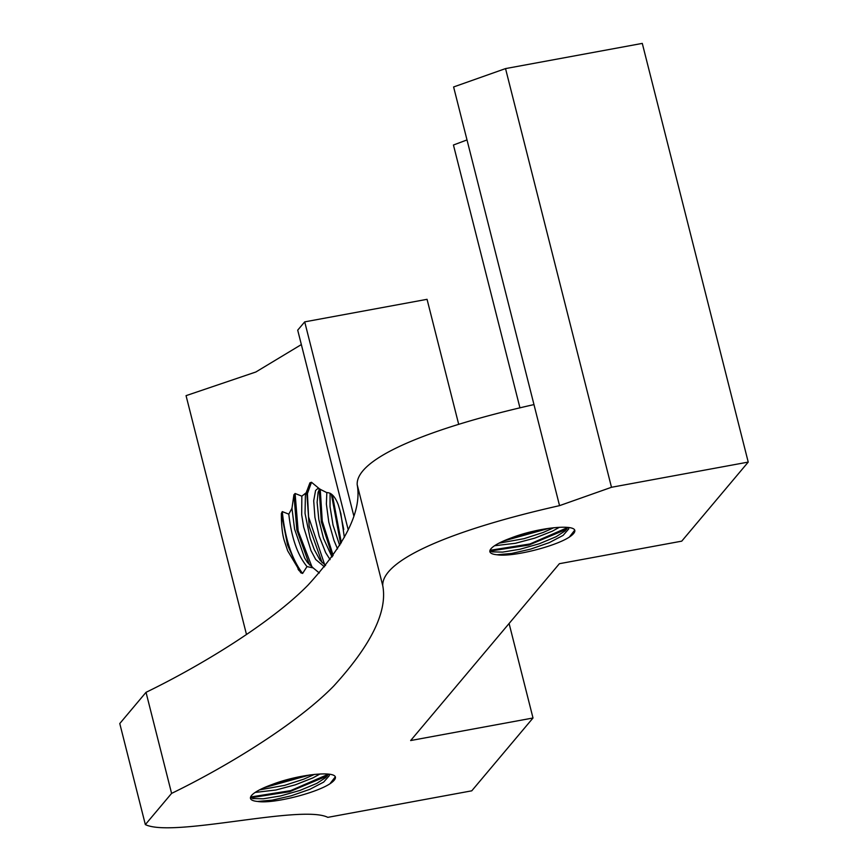 <?xml version="1.0" encoding="UTF-8"?>
<svg xmlns="http://www.w3.org/2000/svg" width="868" height="868" viewBox="0 0 868 868"><rect width="100%" height="100%" fill="white"/><g stroke="black" fill="none" stroke-linecap="round" stroke-linejoin="round"><path stroke-width="1.3" d="M329.178 774.245L329.308 775.666L323.677 782.09L309.843 789.327L291.181 795.815L272.226 800.144L257.601 801.457C272.563 804.028 315.247 793.428 329.916 783.804A46.46 10.101 165.8 0 0 335.439 777.24C334.56 770.491 297.388 774.582 271.738 784.65A41.121 8.94 165.8 0 0 250.483 798.408A41.121 8.94 165.8 0 0 257.601 801.457M250.472 797.453L252.816 798.56L263.264 798.799L280.527 795.956L299.937 790.433L316.777 783.392L325.674 777.62L328.419 774.158M320.032 773.985L312.86 777.923L295.326 784.824L275.937 789.999L255.159 792.43M259.51 789.88L284.65 785.356L303.724 779.182L314.422 774.397M568.583 527.56L568.714 528.97L563.082 535.404L549.249 542.641L530.587 549.119L511.632 553.458L497.006 554.76C511.968 557.332 554.652 546.731 569.332 537.108L574.681 530.207M569.321 537.108A46.46 10.101 165.8 0 0 574.844 530.543C573.965 523.805 536.793 527.885 511.144 537.954A41.121 8.94 165.8 0 0 489.888 551.712A41.121 8.94 165.8 0 0 497.006 554.76M489.877 550.768L492.221 551.874L502.67 552.102L519.932 549.26L539.343 543.737L556.182 536.695L565.079 530.923L567.824 527.462L530.023 543.943L490.008 550.301M559.437 527.288L552.265 531.227L534.731 538.138L515.342 543.303L494.565 545.733M498.916 543.194L524.055 538.659L543.129 532.485L553.827 527.711M266.867 786.516L306.567 775.439M263.959 787.753L309.757 774.961M250.602 796.998L290.617 790.629L328.408 774.191M250.809 797.746L289.521 791.746L327.366 775.862M506.283 539.82L545.972 528.753M503.364 541.057L549.162 528.276M490.214 551.061L528.927 545.05L566.771 529.165M330.09 559.643L325.652 552.623L319.164 536.153L314.921 517.328L313.706 500.76L315.572 490.507L317.742 488.554L319.815 489.107L311.493 482.272L309.93 482.825L305.406 494.977L305.037 513.389L310.082 538.095L314.227 549.509L320.075 560.218L325.576 565.502M344.357 537.357L340.809 513.4L338.336 504.981C335.265 496.735 331.392 492.601 326.704 492.579L319.815 489.107M319.598 488.966L318.111 492.232L317.113 502.301L318.827 519.563L323.504 538.377L332.032 556.985M337.533 548.891L333.996 540.514L328.777 522.037L326.379 504.091L326.835 492.568M330.079 493.198L330.035 506.673L333.041 525.14L339.681 545.473M343.771 529.513L339.616 509.049M322.104 562.703L309.214 526.529L306.686 491.093M324.784 565.025L308.574 516.883L307.424 493.545L311.493 482.282M332.487 556.355L321.344 521.907L319.174 489.574M333.149 555.401L322.267 521.05L320.238 489.194M340.657 543.856L331.337 493.99M341.352 542.684L332.379 494.89M324.491 566.847L315.713 559.502L310.983 550.594L303.659 527.006L301.695 514.843L301.847 496.16L295.098 493.491L293.916 494.76L291.963 508.333L294.577 529.1L304.625 558.015L307.424 562.453L313.131 567.856M312.122 567.271L298.158 530.956L295.098 493.501M284.172 540.265L287.666 550.8L300.784 572.782L302.606 573.444L307.001 566.587C297.464 554.977 291.398 537.498 288.805 514.149L282.284 511.61L281.373 513.455C281.341 524.956 282.274 533.896 284.172 540.265L287.655 550.789M302.606 573.444C291.778 559.155 285.008 538.54 282.284 511.61M309.453 564.938L296.834 529.881L293.916 494.76M307.001 566.587L313.142 567.9L319.326 572.989M298.787 570.2L287.525 544.941L281.373 513.455M246.49 634.508L186.056 395.656L255.865 371.992L301.348 344.574M353.786 515.798L304.711 321.865L297.702 330.155L348.198 529.73M306.111 492.807L301.847 496.16M291.952 508.312L288.805 514.149M748.227 462.091L681.738 541.155L559.383 563.701L410.651 740.545L533.006 717.999L471.758 790.824L327.822 817.352C301.446 804.137 172.927 837.989 145.347 824.6L119.773 723.543L146.019 692.328C200.877 665.68 270.773 623.17 308.086 585.054C345.659 543.9 362.032 510.417 357.182 484.637C355.945 458.423 428.456 428.336 533.972 404.586L453.606 86.963L505.534 68.594L642.287 43.4L748.227 462.091L611.484 487.284L505.534 68.594M145.347 824.6L171.593 793.395C226.45 766.748 296.346 724.227 333.659 686.111C371.233 644.957 387.605 611.484 382.755 585.694C381.519 559.48 454.029 529.404 559.545 505.643L611.484 487.284M329.916 783.804L335.276 776.893M519.954 407.873L453.443 145.01L467.006 139.932M458.705 424.376L427.056 299.319L304.711 321.865M382.755 585.694L357.182 484.637M559.545 505.643L533.972 404.586M533.006 717.999L509.093 623.495M171.593 793.395L146.019 692.328M298.049 569.202L299.156 570.721"/></g></svg>
